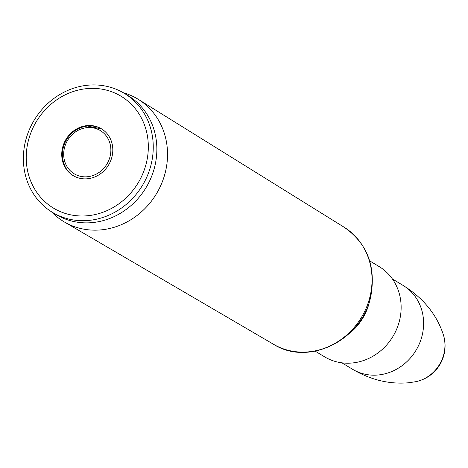 <?xml version="1.0" encoding="UTF-8"?>
<svg xmlns="http://www.w3.org/2000/svg" width="468" height="468" viewBox="0 0 468 468"><rect width="100%" height="100%" fill="white"/><g stroke="black" fill="none" stroke-linecap="round" stroke-linejoin="round"><path stroke-width="0.7" d="M51.369 211.694A71.598 65.099 -58.9 0 0 64.356 221.967A71.598 65.099 -58.9 0 0 156.388 193.851A71.598 65.099 -58.9 0 0 138.282 99.339A71.598 65.099 -58.9 0 0 123.131 92.652M315.221 351.17L324.663 356.862A52.72 47.935 -58.9 0 0 392.933 336.457A52.72 47.935 -58.9 0 0 379.103 266.555L369.661 260.863M52.422 212.349L56.025 214.519A69.516 63.203 -58.9 0 0 146.039 187.615A69.516 63.203 -58.9 0 0 127.805 95.449L124.201 93.278A69.516 63.203 -58.9 0 0 87.37 85.252A69.516 63.203 -58.9 0 0 25.997 139.236A69.516 63.203 -58.9 0 0 52.422 212.349A69.516 63.203 -58.9 0 0 142.436 185.445A69.516 63.203 -58.9 0 0 124.201 93.278M86.387 88.674A65.35 59.413 -58.9 0 0 34.848 189.382A65.35 59.413 -58.9 0 0 140.581 178.495A65.35 59.413 -58.9 0 0 86.387 88.674M86.902 125.617A27.337 24.857 -58.9 0 0 62.765 146.847A27.337 24.857 -58.9 0 0 73.154 175.599A27.337 24.857 -58.9 0 0 108.558 165.017A27.337 24.857 -58.9 0 0 101.386 128.776A27.337 24.857 -58.9 0 0 86.902 125.617M443.524 335.287A35.129 31.941 121.1 0 1 443.6 335.538A35.129 31.941 121.1 0 1 415.836 381.677A35.129 31.941 121.1 0 1 415.771 381.689L408.833 382.748C389.546 384.474 370.808 379.993 352.609 369.299L341.862 362.823M273.54 344.29C309.366 367.222 363.794 338.99 371.118 294.477C375.763 265.432 366.766 243.009 344.12 227.22A68.357 62.15 121.1 0 1 361.407 317.45A68.357 62.15 121.1 0 1 273.54 344.29L64.356 221.967M349.169 333.661A52.72 47.935 -58.9 0 0 370.03 299.058M443.6 335.527C437.089 314.946 423.604 298.256 403.153 285.462A48.947 44.501 121.1 0 1 421.756 336.942A48.947 44.501 121.1 0 1 378.542 374.95A48.947 44.501 121.1 0 1 352.609 369.299M86.931 127.641A25.254 22.961 121.1 0 1 107.874 162.355A25.254 22.961 121.1 0 1 67.012 166.561A25.254 22.961 121.1 0 1 86.931 127.641M73.897 176.044C65.216 171.686 58.313 157.166 65.268 142.102C70.177 132.748 77.577 127.39 87.457 126.015L101.755 128.998A27.337 24.857 -58.9 0 0 87.645 126.067M344.12 227.22L138.282 99.339M403.153 285.462L392.406 278.986M415.841 381.677A36.615 36.615 0 0 0 443.541 335.334"/></g></svg>

